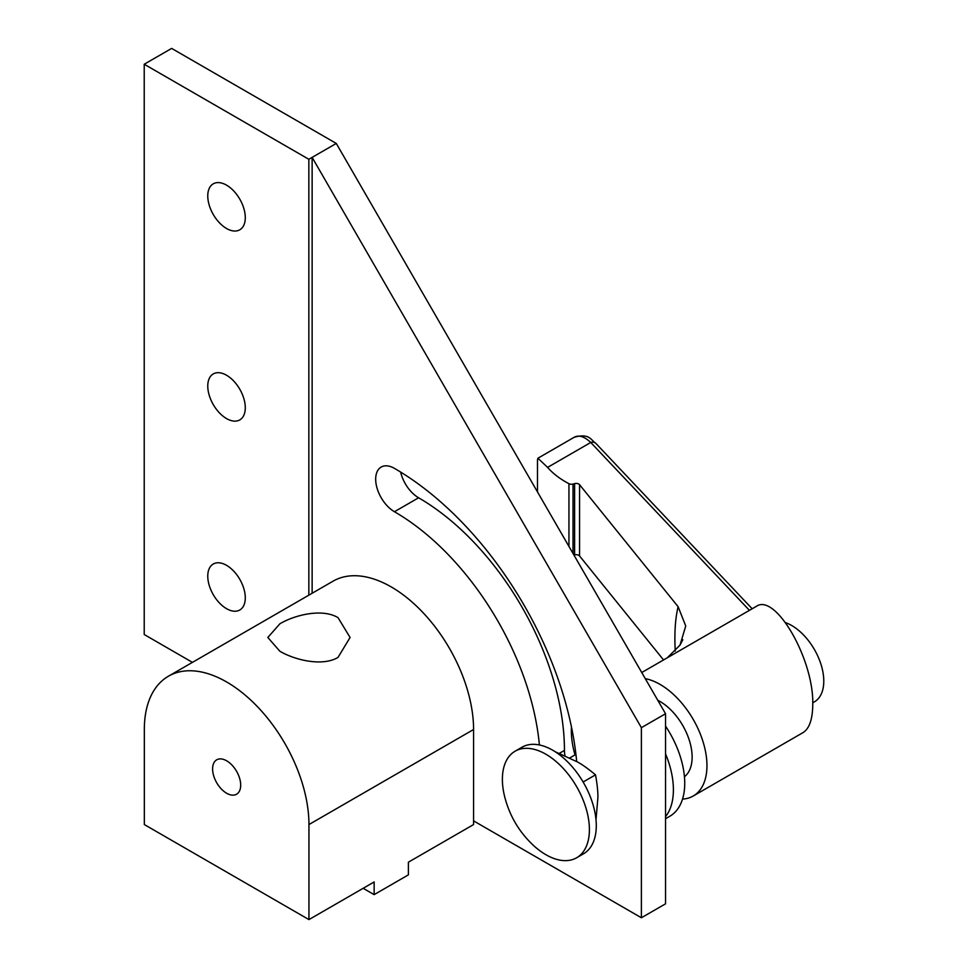 <?xml version="1.0" encoding="UTF-8"?>
<svg xmlns="http://www.w3.org/2000/svg" width="968" height="968" viewBox="0 0 968 968"><rect width="100%" height="100%" fill="white"/><g stroke="black" fill="none" stroke-linecap="round" stroke-linejoin="round"><path stroke-width="1.45" d="M575.016 754.907A72.164 41.66 60 0 1 571.338 730.864A72.164 41.66 60 0 1 571.459 726.956M665.536 753.806A72.164 41.66 60 0 1 673.401 789.779A72.164 41.66 60 0 1 665.536 816.665M665.536 818.722L669.795 816.266A72.164 41.66 -120 0 0 684.739 783.233A72.164 41.66 -120 0 0 665.536 726.085M576.662 857.757L583.535 853.788A61.529 35.526 -120 0 0 596.288 825.619A61.529 35.526 -120 0 0 569.426 763.691A61.529 35.526 -120 0 0 522.006 747.211L515.133 751.18A61.529 35.526 60 0 1 562.541 767.672A61.529 35.526 60 0 1 589.403 829.588A61.529 35.526 60 0 1 576.662 857.757A61.529 35.526 60 0 1 532.545 844.58C518.509 831.088 509.156 814.887 504.485 795.974A61.529 35.526 60 0 1 502.38 779.349A61.529 35.526 60 0 1 515.133 751.18M596.01 819.775L597.897 797.608C598.018 791.824 597.22 784.237 595.514 774.86L583.111 782.011M555.257 751.773L577.569 761.997C582.663 764.817 588.641 769.112 595.514 774.86M226.524 185.142A26.535 15.319 60 0 1 243.863 208.531A26.535 15.319 60 0 1 239.798 229.791A26.535 15.319 60 0 1 226.524 228.484A26.535 15.319 60 0 1 209.197 205.095A26.535 15.319 60 0 1 213.262 183.823A26.535 15.319 60 0 1 226.524 185.142M226.524 375.233A26.535 15.319 60 0 1 243.863 398.622A26.535 15.319 60 0 1 239.798 419.894A26.535 15.319 60 0 1 226.524 418.575A26.535 15.319 60 0 1 209.197 395.186A26.535 15.319 60 0 1 213.262 373.926A26.535 15.319 60 0 1 226.524 375.233M226.524 565.324A26.535 15.319 60 0 1 243.863 588.713A26.535 15.319 60 0 1 239.798 609.985A26.535 15.319 60 0 1 226.524 608.666A26.535 15.319 60 0 1 209.197 585.289A26.535 15.319 60 0 1 213.262 564.017A26.535 15.319 60 0 1 226.524 565.324M539.394 744.961A206.281 119.088 -120 0 0 497.588 620.597A206.281 119.088 -120 0 0 394.448 511.721A26.535 15.319 60 0 1 375.681 479.221A26.535 15.319 60 0 1 381.174 467.06A26.535 15.319 60 0 1 394.448 468.379A259.363 149.737 60 0 1 524.124 605.278A259.363 149.737 60 0 1 576.674 761.489M400.643 472.081A26.535 15.319 -120 0 0 418.599 497.782A206.281 119.088 60 0 1 521.728 606.658A206.281 119.088 60 0 1 564.453 750.418A26.535 15.319 -120 0 0 564.949 755.681M665.536 713.731L336.283 143.445L312.132 157.385L641.385 727.67L665.536 713.731L665.536 903.822L641.385 917.761L641.385 727.67M308.84 595.151L308.84 159.284L312.132 157.385L312.132 593.251M473.582 820.876L641.385 917.761M308.84 159.284L144.22 64.239L144.22 634.524L192.438 662.366M144.22 64.239L171.651 48.4L336.283 143.445M308.949 919.6L144.329 824.555L144.329 729.509A116.414 67.203 60 0 1 168.444 676.208A116.414 67.203 60 0 1 284.846 743.424A116.414 67.203 60 0 1 308.949 824.555L308.949 919.6L374.144 881.957L374.144 894.638L363.169 888.297M168.432 676.221L333.065 581.175A116.414 67.203 60 0 1 449.467 648.379A116.414 67.203 60 0 1 473.582 729.509L473.582 824.555L408.387 862.198L408.387 874.866L374.144 894.638M240.693 785.145A19.868 11.471 -120 0 0 232.017 765.144A19.868 11.471 -120 0 0 216.711 759.82A19.868 11.471 -120 0 0 212.597 768.919A19.868 11.471 -120 0 0 221.261 788.908A19.868 11.471 -120 0 0 236.567 794.232A19.868 11.471 -120 0 0 240.693 785.145M338.038 617.669C322.683 608.255 295.204 614.68 279.873 623.803L267.821 637.476L279.873 651.246C295.216 660.261 322.707 666.686 338.038 657.381L350.089 637.476L338.038 617.669M684.436 776.735A45.387 26.209 -120 0 0 692.132 757.097A45.387 26.209 -120 0 0 657.78 700.3M752.172 608.775L595.84 443.368A6.982 5.009 136.6 0 0 595.102 442.775A6.982 5.009 136.6 0 0 590.758 442.473L547.598 467.387A96.34 55.624 0 0 0 568.942 483.697A3.727 2.154 0 0 0 570.89 484.242A3.727 2.154 0 0 0 573.032 484.06L574.605 483.637A3.727 2.154 180 0 1 577.46 483.564A3.727 2.154 180 0 1 579.554 484.678L678.108 606.694C675.24 618.734 674.285 633.52 675.253 651.065M547.598 467.387L537.905 458.227L537.494 459.897M573.939 555.087L574.605 554.906A3.727 2.154 180 0 1 577.46 554.833A3.727 2.154 180 0 1 579.554 555.947L663.552 659.946M645.269 678.629A66.332 38.296 60 0 1 706.955 765.652A66.332 38.296 60 0 1 693.209 796.023L803.053 732.595C809.381 728.614 812.612 719.26 812.757 704.559C814.052 659.607 775.332 592.416 756.214 606.44L641.748 672.53M812.745 702.816L814.378 701.873A45.387 26.209 -120 0 0 823.78 681.097A45.387 26.209 -120 0 0 785.713 622.702M667.327 657.768L680.008 645.124L685.743 626.006L678.108 606.694M537.905 458.227L574.327 437.197C578.912 434.777 584.394 436.532 590.758 442.473L749.438 610.36M693.209 796.023A66.332 38.296 60 0 1 682.537 799.084M418.599 497.782L394.448 511.721M564.453 750.418L559.419 753.322M308.949 824.555L473.582 729.509M568.942 483.697L568.942 546.436M537.494 459.776L537.494 491.95L537.482 459.836M574.605 483.637L574.605 554.906M579.554 484.678L579.554 555.947M573.032 484.06L573.032 553.502M575.924 754.387L569.801 757.92M574.302 437.209C589.56 433.083 590.734 439.932 595.828 443.38M682.815 639.715L679.984 645.111"/></g></svg>

